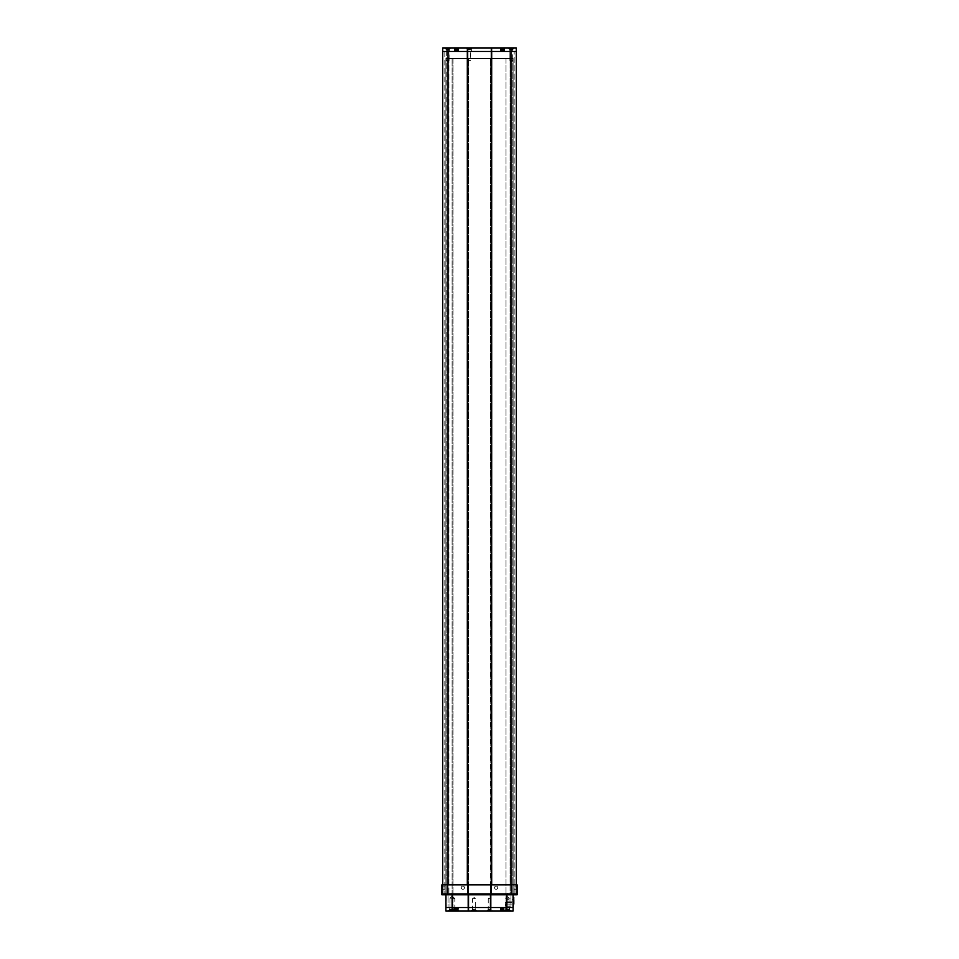 <?xml version="1.0" encoding="UTF-8"?>
<svg xmlns="http://www.w3.org/2000/svg" width="959" height="959" viewBox="0 0 959 959"><rect width="100%" height="100%" fill="white"/><g stroke="black" fill="none" stroke-linecap="round" stroke-linejoin="round"><path stroke-width="0.72" stroke-dasharray="4.79 3.6" d="M456.508 50.959C454.027 51.043 454.027 51.115 456.508 51.187L458.318 50.959L456.508 50.959C454.027 51.043 454.027 51.115 456.508 51.187L458.318 50.959L456.508 50.959C454.027 51.043 454.027 51.115 456.508 51.187C454.027 51.115 454.027 51.043 456.508 50.959M458.654 51.306L456.508 51.103L458.654 51.306M456.508 48.142L454.314 48.094L456.508 48.274C459.337 48.382 459.337 48.501 456.508 48.621C453.679 48.741 453.679 48.861 456.508 48.981C459.337 49.089 459.337 49.209 456.508 49.329C453.679 49.448 453.679 49.568 456.508 49.688C459.337 49.796 459.337 49.916 456.508 50.036C453.679 50.156 453.679 50.276 456.508 50.395C459.337 50.503 459.337 50.623 456.508 50.743C453.679 50.863 453.679 50.983 456.508 51.103C453.679 50.983 453.679 50.863 456.508 50.743C453.679 50.863 453.679 50.983 456.508 51.103C453.679 50.983 453.679 50.863 456.508 50.743C459.337 50.623 459.337 50.503 456.508 50.395C459.337 50.503 459.337 50.623 456.508 50.743C459.337 50.623 459.337 50.503 456.508 50.395C453.679 50.276 453.679 50.156 456.508 50.036C453.679 50.156 453.679 50.276 456.508 50.395C453.679 50.276 453.679 50.156 456.508 50.036C459.337 49.916 459.337 49.796 456.508 49.688C459.337 49.796 459.337 49.916 456.508 50.036C459.337 49.916 459.337 49.796 456.508 49.688C453.679 49.568 453.679 49.448 456.508 49.329C453.679 49.448 453.679 49.568 456.508 49.688C453.679 49.568 453.679 49.448 456.508 49.329C459.337 49.209 459.337 49.089 456.508 48.981C459.337 49.089 459.337 49.209 456.508 49.329C459.337 49.209 459.337 49.089 456.508 48.981C453.679 48.861 453.679 48.741 456.508 48.621C453.679 48.741 453.679 48.861 456.508 48.981C453.679 48.861 453.679 48.741 456.508 48.621C459.337 48.501 459.337 48.382 456.508 48.274C459.337 48.382 459.337 48.501 456.508 48.621C459.337 48.501 459.337 48.382 456.508 48.274L454.314 48.094L456.508 48.37C459.121 48.298 459.121 48.214 456.508 48.142L454.314 48.094L458.318 48.669L454.698 49.017L458.318 49.377L454.698 49.724L458.318 50.084L454.698 50.431L458.318 50.959L454.698 50.611L458.702 51.187L454.326 50.827L458.318 50.264L454.71 50.599L458.318 50.084L454.71 49.736L458.702 50.563L454.698 49.904L458.318 49.377L454.326 50.228L458.318 49.556L454.71 49.029L458.69 49.868L454.326 49.52L458.318 48.849L454.71 49.185L458.318 48.669L454.71 48.477L458.702 49.065L454.698 48.489L456.508 48.37C459.121 48.298 459.121 48.214 456.508 48.142C459.121 48.214 459.121 48.298 456.508 48.37C459.121 48.298 459.121 48.214 456.508 48.142M502.492 50.959C500.011 51.043 500.011 51.115 502.492 51.187L504.266 51.342L502.54 50.959C500.011 51.043 500.011 51.115 502.492 51.187L504.266 51.342L502.54 50.959C500.011 51.043 500.011 51.115 502.492 51.187C500.011 51.115 500.011 51.043 502.492 50.959L504.29 50.803L502.54 50.959M504.638 51.306L502.492 51.103L504.638 51.306M502.492 48.142L500.298 48.094L502.492 48.274C505.321 48.382 505.321 48.501 502.492 48.621C499.663 48.741 499.663 48.861 502.492 48.981C505.321 49.089 505.321 49.209 502.492 49.329C499.663 49.448 499.663 49.568 502.492 49.688C505.321 49.796 505.321 49.916 502.492 50.036C499.663 50.156 499.663 50.276 502.492 50.395C505.321 50.503 505.321 50.623 502.492 50.743C499.663 50.863 499.663 50.983 502.492 51.103C499.663 50.983 499.663 50.863 502.492 50.743C499.663 50.863 499.663 50.983 502.492 51.103C499.663 50.983 499.663 50.863 502.492 50.743C505.321 50.623 505.321 50.503 502.492 50.395C505.321 50.503 505.321 50.623 502.492 50.743C505.321 50.623 505.321 50.503 502.492 50.395C499.663 50.276 499.663 50.156 502.492 50.036C499.663 50.156 499.663 50.276 502.492 50.395C499.663 50.276 499.663 50.156 502.492 50.036C505.321 49.916 505.321 49.796 502.492 49.688C505.321 49.796 505.321 49.916 502.492 50.036C505.321 49.916 505.321 49.796 502.492 49.688C499.663 49.568 499.663 49.448 502.492 49.329C499.663 49.448 499.663 49.568 502.492 49.688C499.663 49.568 499.663 49.448 502.492 49.329C505.321 49.209 505.321 49.089 502.492 48.981C505.321 49.089 505.321 49.209 502.492 49.329C505.321 49.209 505.321 49.089 502.492 48.981C499.663 48.861 499.663 48.741 502.492 48.621C499.663 48.741 499.663 48.861 502.492 48.981C499.663 48.861 499.663 48.741 502.492 48.621C505.321 48.501 505.321 48.382 502.492 48.274C505.321 48.382 505.321 48.501 502.492 48.621C505.321 48.501 505.321 48.382 502.492 48.274L500.298 48.094L502.492 48.37C505.105 48.298 505.105 48.214 502.492 48.142L500.298 48.094L504.302 48.669L500.682 49.017L504.302 49.377L500.682 49.724L504.29 50.096L500.682 50.431L504.686 51.187L500.682 50.611L504.29 50.959L500.682 50.431L504.29 50.096L500.31 50.827L504.302 50.264L500.682 49.724L504.686 50.563L500.682 49.904L504.29 49.389L500.31 50.228L504.674 49.868L500.682 49.197L504.29 49.544L500.682 49.017L504.29 48.681L500.31 49.52L504.686 49.065L500.682 48.489L502.492 48.37C505.105 48.298 505.105 48.214 502.492 48.142C505.105 48.214 505.105 48.298 502.492 48.37C505.105 48.298 505.105 48.214 502.492 48.142M456.508 47.95L454.17 47.95L456.508 47.95M456.508 51.486L454.17 51.486L456.508 51.486M502.492 47.95L500.154 47.95L502.492 47.95M502.492 51.486L500.154 51.486L502.492 51.486M469.263 47.95L472.236 47.95L469.263 47.95M469.263 48.801L471.384 48.801L469.263 48.801M447.733 47.95L444.688 47.95L447.733 47.95M447.733 49.365L446.103 49.365L447.733 49.365M511.267 47.95L508.222 47.95L511.267 47.95M511.267 49.365L509.637 49.365L511.267 49.365M469.263 51.486L471.384 51.486L469.263 51.486M511.267 51.486L509.637 51.486L511.267 51.486M447.733 51.486L446.103 51.486L447.733 51.486M456.508 50.659C453.679 50.779 453.679 50.887 456.508 51.007C459.229 51.127 459.349 51.235 456.856 51.342C459.349 51.235 459.229 51.127 456.508 51.007C459.229 51.127 459.349 51.235 456.856 51.342C459.349 51.235 459.229 51.127 456.508 51.007C453.679 50.887 453.679 50.779 456.508 50.659C453.679 50.779 453.679 50.887 456.508 51.007C453.679 50.887 453.679 50.779 456.508 50.659C459.337 50.539 459.337 50.419 456.508 50.3C459.337 50.419 459.337 50.539 456.508 50.659C459.337 50.539 459.337 50.419 456.508 50.3C459.337 50.419 459.337 50.539 456.508 50.659M456.508 49.952C453.679 50.072 453.679 50.18 456.508 50.3C453.679 50.18 453.679 50.072 456.508 49.952C453.679 50.072 453.679 50.18 456.508 50.3C453.679 50.18 453.679 50.072 456.508 49.952C459.337 49.832 459.337 49.712 456.508 49.592C459.337 49.712 459.337 49.832 456.508 49.952C459.337 49.832 459.337 49.712 456.508 49.592C459.337 49.712 459.337 49.832 456.508 49.952M456.508 49.245C453.679 49.365 453.679 49.472 456.508 49.592C453.679 49.472 453.679 49.365 456.508 49.245C453.679 49.365 453.679 49.472 456.508 49.592C453.679 49.472 453.679 49.365 456.508 49.245C459.337 49.125 459.337 49.005 456.508 48.885C459.337 49.005 459.337 49.125 456.508 49.245C459.337 49.125 459.337 49.005 456.508 48.885C459.337 49.005 459.337 49.125 456.508 49.245M456.508 48.537C453.679 48.657 453.679 48.765 456.508 48.885C453.679 48.765 453.679 48.657 456.508 48.537C453.679 48.657 453.679 48.765 456.508 48.885C453.679 48.765 453.679 48.657 456.508 48.537C459.337 48.418 459.337 48.298 456.508 48.178C459.337 48.298 459.337 48.418 456.508 48.537C459.337 48.418 459.337 48.298 456.508 48.178C459.337 48.298 459.337 48.418 456.508 48.537M454.962 48.094L456.508 48.178L454.962 48.094M502.492 50.659C499.663 50.779 499.663 50.887 502.492 51.007C505.213 51.127 505.333 51.235 502.84 51.342C505.333 51.235 505.213 51.127 502.492 51.007C505.213 51.127 505.333 51.235 502.84 51.342C505.333 51.235 505.213 51.127 502.492 51.007C499.663 50.887 499.663 50.779 502.492 50.659C499.663 50.779 499.663 50.887 502.492 51.007C499.663 50.887 499.663 50.779 502.492 50.659C505.321 50.539 505.321 50.419 502.492 50.3C505.321 50.419 505.321 50.539 502.492 50.659C505.321 50.539 505.321 50.419 502.492 50.3C505.321 50.419 505.321 50.539 502.492 50.659M502.492 49.952C499.663 50.072 499.663 50.18 502.492 50.3C499.663 50.18 499.663 50.072 502.492 49.952C499.663 50.072 499.663 50.18 502.492 50.3C499.663 50.18 499.663 50.072 502.492 49.952C505.321 49.832 505.321 49.712 502.492 49.592C505.321 49.712 505.321 49.832 502.492 49.952C505.321 49.832 505.321 49.712 502.492 49.592C505.321 49.712 505.321 49.832 502.492 49.952M502.492 49.245C499.663 49.365 499.663 49.472 502.492 49.592C499.663 49.472 499.663 49.365 502.492 49.245C499.663 49.365 499.663 49.472 502.492 49.592C499.663 49.472 499.663 49.365 502.492 49.245C505.321 49.125 505.321 49.005 502.492 48.885C505.321 49.005 505.321 49.125 502.492 49.245C505.321 49.125 505.321 49.005 502.492 48.885C505.321 49.005 505.321 49.125 502.492 49.245M502.492 48.537C499.663 48.657 499.663 48.765 502.492 48.885C499.663 48.765 499.663 48.657 502.492 48.537C499.663 48.657 499.663 48.765 502.492 48.885C499.663 48.765 499.663 48.657 502.492 48.537C505.321 48.418 505.321 48.298 502.492 48.178C505.321 48.298 505.321 48.418 502.492 48.537C505.321 48.418 505.321 48.298 502.492 48.178C505.321 48.298 505.321 48.418 502.492 48.537M500.31 48.705L504.302 48.669L500.31 48.705M500.946 48.094L502.492 48.178L500.946 48.094M516.29 47.95L442.71 47.95L442.71 51.486L516.29 51.486L516.29 47.95M515.966 51.486L515.93 893.368L442.71 893.368L516.29 893.368L515.93 51.486M511.327 884.869L511.327 894.783L517.141 894.783L517.141 884.869L517.141 894.783L517.141 884.869L491.32 884.869L491.679 51.486L467.321 51.486L510.979 51.486L510.979 893.368L510.979 884.869L491.679 884.869L510.979 884.869L510.979 893.368L516.29 893.368L516.29 51.486L516.29 893.368L516.29 884.869L510.979 884.869L516.29 884.869L516.29 893.368L516.29 51.486L510.979 51.486L510.979 47.95M491.619 51.486L491.619 47.95M511.327 894.783L491.32 894.783L491.32 884.869L467.68 884.869L491.32 884.869L467.68 884.869L467.68 893.368L491.679 893.368L491.308 47.95M448.021 47.95L448.021 51.486L467.321 51.486L467.321 893.368L467.321 884.869L448.021 884.869L467.68 884.869L467.68 893.368L467.692 47.95M467.381 51.486L467.381 47.95M442.71 51.486L442.71 893.368L467.321 893.368L442.71 893.368L442.71 51.486L442.71 893.368L442.71 884.869L448.021 884.869L448.021 51.486L442.71 51.486M500.454 907.813L504.83 907.514L500.154 907.514L504.83 907.514L500.154 907.514L504.83 907.514L500.298 907.658L504.662 907.658L500.298 907.993L504.662 907.658L500.298 907.993L504.686 908.341L500.454 907.801M500.358 910.858L504.83 911.05L500.154 911.05L504.83 911.05L500.154 911.05L504.686 910.463L500.298 910.115L504.686 909.755L500.298 909.408L504.686 909.048L500.298 908.7L504.686 908.257L500.298 907.897L504.686 908.257L500.694 908.377L504.302 908.041L500.298 908.7L504.686 909.048L500.694 908.377L504.686 909.048L500.298 909.408L504.686 908.964L500.31 908.005L504.674 908.353L500.694 909.084L504.674 908.952L500.298 909.408L504.686 909.755L500.694 909.084L504.686 909.755L500.31 910.127L504.686 909.671L500.31 908.712L504.302 909.276L500.694 909.791L504.674 909.659L500.298 910.115L504.686 910.463L500.694 909.791L504.686 910.463L500.298 910.822L504.686 910.379L500.682 909.803L504.674 909.06L500.682 909.623L504.29 910.151L500.31 909.42L504.674 909.767L500.694 910.499L504.83 911.05L500.298 910.822L504.29 910.151L500.31 910.127L504.674 910.475L500.298 910.906L504.686 910.906L500.358 910.858M454.47 907.813L458.846 907.514L454.17 907.514L458.846 907.514L454.17 907.514L458.846 907.514L454.314 907.658L458.678 907.658L454.314 907.993L458.678 907.658L454.314 907.993L458.702 908.341L454.47 907.801M454.374 910.858L458.846 911.05L454.17 911.05L458.846 911.05L454.17 911.05L458.702 910.463L454.314 910.115L458.702 909.755L454.314 909.408L458.702 909.048L454.314 908.7L458.702 908.257L454.314 907.897L458.702 908.257L454.71 908.377L458.318 908.041L454.314 908.7L458.702 909.048L454.71 908.377L458.702 909.048L454.314 909.408L458.702 908.964L454.326 908.005L458.69 908.952L454.314 909.408L458.702 909.755L454.314 909.312L458.69 908.353L454.698 908.916L458.306 909.444L454.326 909.312L458.69 909.767L454.326 910.127L458.318 909.444L454.314 910.115L458.702 910.463L454.314 910.019L458.318 909.444L454.326 908.712L458.318 909.276L454.71 909.791L458.69 909.06L454.326 909.42L458.306 910.151L454.326 910.019L458.702 910.463L454.314 910.906L458.846 911.05L454.374 910.858M510.164 911.05L510.979 911.05L509.565 909.635L505.681 909.635L509.565 909.635L505.681 909.635L509.565 909.635L510.979 911.05L504.266 911.05L513.101 911.05L513.101 907.514L445.899 907.514L445.899 911.05L454.734 911.05L448.836 911.05M505.681 909.635L504.266 911.05L509.816 911.05L504.266 911.05L505.681 909.635L505.681 907.514L509.565 907.514L505.681 907.514L509.565 907.514L505.681 907.514L505.681 909.635M449.184 911.05L454.734 911.05L453.319 909.635L449.435 909.635L453.319 909.635L449.435 909.635L453.319 909.635L454.734 911.05L449.184 911.05L509.816 911.05M449.435 909.635L448.021 911.05L449.435 909.635L449.435 907.514L453.319 907.514L449.435 907.514L453.319 907.514L449.435 907.514L449.435 909.635M471.013 911.05L472.427 909.635L472.427 907.514L475.4 907.514L475.4 909.635L472.427 909.635L475.4 909.635L476.815 911.05L471.013 911.05L476.815 911.05M450.538 911.05L451.953 909.635L451.953 907.514L454.926 907.514L454.926 909.635L451.953 909.635L454.926 909.635L456.34 911.05L450.538 911.05L456.34 911.05M486.728 911.05L488.143 909.635L488.143 907.514L491.116 907.514L491.116 909.635L488.143 909.635L491.116 909.635L492.53 911.05L486.728 911.05L492.53 911.05M509.565 909.635L509.565 907.514L509.565 909.635M453.319 909.635L453.319 907.514L453.319 909.635M454.314 910.726L458.426 910.63L454.698 910.331L458.69 909.767L454.326 910.127L458.318 909.983L454.698 910.331L456.508 910.906L454.326 910.726M491.116 907.514L488.143 907.514M475.4 907.514L472.427 907.514M454.926 907.514L451.953 907.514M445.899 911.05L445.899 907.514L445.899 911.05M446.211 907.514L446.247 58.559L513.101 58.559L445.899 58.559L446.247 907.514M513.101 894.783L513.101 58.559L513.101 907.514L452.121 907.514L452.121 911.05M468.232 907.514L468.232 911.05M468.184 894.783L468.184 58.559L468.543 911.05M468.531 894.783L468.531 58.559L468.531 907.514L490.469 907.514L490.457 911.05M490.768 907.514L490.768 911.05M506.879 894.783L506.879 911.05M513.101 907.514L513.101 58.559L513.101 907.514M512.789 907.514L512.753 58.559L512.753 907.514M502.492 910.906L504.686 910.906L502.492 910.906M461.279 887.698A1.594 1.594 0 0 0 462.873 889.293A1.594 1.594 0 0 0 464.468 887.698A1.594 1.594 0 0 1 462.873 889.293A1.594 1.594 0 0 1 461.279 887.698A1.594 1.594 0 0 0 462.873 889.293A1.594 1.594 0 0 0 464.468 887.698A1.594 1.594 0 0 0 462.873 886.116A1.594 1.594 0 0 0 461.279 887.698A1.594 1.594 0 0 0 462.873 889.293A1.594 1.594 0 0 0 464.468 887.698A1.594 1.594 0 0 0 462.873 886.116A1.594 1.594 0 0 0 461.279 887.698A1.594 1.594 0 0 1 462.873 886.116A1.594 1.594 0 0 1 464.468 887.698A1.594 1.594 0 0 0 462.873 886.116A1.594 1.594 0 0 0 461.279 887.698M494.532 887.698A1.594 1.594 0 0 0 496.127 889.293A1.594 1.594 0 0 0 497.721 887.698A1.594 1.594 0 0 1 496.127 889.293A1.594 1.594 0 0 1 494.532 887.698A1.594 1.594 0 0 0 496.127 889.293A1.594 1.594 0 0 0 497.721 887.698A1.594 1.594 0 0 0 496.127 886.116A1.594 1.594 0 0 0 494.532 887.698A1.594 1.594 0 0 0 496.127 889.293A1.594 1.594 0 0 0 497.721 887.698A1.594 1.594 0 0 0 496.127 886.116A1.594 1.594 0 0 0 494.532 887.698A1.594 1.594 0 0 1 496.127 886.116A1.594 1.594 0 0 1 497.721 887.698A1.594 1.594 0 0 0 496.127 886.116A1.594 1.594 0 0 0 494.532 887.698M444.832 887.698L444.832 889.293L444.832 887.698M442.71 887.698L442.71 889.293L442.71 887.698M516.29 887.698L516.29 889.293L516.29 887.698M514.168 887.698L514.168 889.293L514.168 887.698M510.092 51.486L448.908 51.486L514.168 51.486L510.092 51.486L510.092 893.368L444.832 893.368L514.168 893.368L510.092 893.368L510.092 51.486M444.832 51.486L448.908 51.486L444.832 51.486L444.832 893.368L444.832 51.486M443.07 51.486L443.07 893.368L443.07 51.486M448.908 893.368L448.908 51.486L448.908 893.368M514.168 893.368L514.168 51.486L514.168 893.368M506.736 901.856L506.736 899.662L506.736 901.856M506.736 902.563L513.101 902.563L513.101 901.856L513.101 902.563A0.707 0.707 0 0 0 513.808 901.856L513.808 899.662L513.808 901.856A0.707 0.707 0 0 0 513.101 901.148L513.101 901.856L513.101 901.148L506.736 901.148M506.736 904.049L513.808 904.049L513.808 899.662L506.736 899.662M512.753 902.203L512.753 907.094L512.753 902.203M505.321 902.203L505.321 906.243L505.321 902.203M510.979 902.203L510.979 906.243L510.979 902.203M506.004 58.559L448.021 58.559L510.979 58.559L506.004 58.559L506.004 907.514L448.021 907.514L510.979 907.514L506.004 907.514L506.004 58.559M452.121 894.783L452.121 58.559L452.121 907.514L445.899 907.514L445.899 58.559L445.899 894.783M490.469 894.783L490.469 58.559L490.816 894.783M445.899 58.559L445.899 907.514L445.899 58.559M452.996 58.559L452.996 907.514L452.996 58.559M448.021 58.559L448.021 907.514L448.021 58.559M510.979 58.559L510.979 907.514L510.979 58.559M447.733 61.927L449.112 60.513L446.355 60.513L449.112 60.513L449.112 49.616L447.733 49.616L450.251 48.477L445.228 48.477L450.251 48.477L445.228 48.477L450.251 48.477L449.112 49.616L446.355 49.616L445.228 48.477L446.355 49.616L449.112 49.616L449.112 60.513L447.745 61.927L446.355 60.513L447.733 60.513L446.355 60.513L446.355 49.616L447.733 49.616L446.355 49.616L446.355 60.513L447.721 61.927M447.733 48.202L450.251 48.202L447.733 48.202M447.457 48.202L449.148 48.202L448.62 49.616L448.021 48.202L448.021 49.616L448.021 48.202L448.021 49.616L448.021 48.202L449.148 48.202L448.62 49.616L448.44 48.202L448.021 49.616L449.148 48.202L448.62 49.616L449.148 48.202L448.021 48.202L448.021 49.616L448.021 48.202L447.457 49.616L447.026 48.202L448.021 48.202L446.846 49.616L446.319 48.202L447.026 48.202L446.846 49.616L446.319 48.202L447.026 48.202L447.026 49.616L447.457 48.202L448.021 49.616L447.457 48.202M446.319 48.202L447.026 48.202L446.319 48.202L446.846 49.616L446.319 48.202M447.457 49.616L446.846 49.616L447.457 49.616M466.757 48.13L467.884 49.544L467.884 60.441L469.251 61.855L470.641 60.441L467.884 60.441L470.641 60.441L470.641 49.544L467.884 49.544L470.641 49.544L471.78 48.406L466.757 48.406L471.78 48.13L466.757 48.13L471.78 48.13M468.448 48.13L468.663 49.544L468.759 48.13L468.507 49.544L467.848 48.13L468.975 48.13L469.179 49.544L470.078 48.13L470.186 49.544L469.802 48.13L470.677 48.13M467.848 48.13L468.507 48.13M469.287 49.544L468.723 48.13L469.874 49.544M469.347 49.544L469.287 48.13M470.461 48.13L469.97 49.544L469.802 48.13L468.975 48.13M468.507 49.544L468.076 48.13M511.267 61.927L512.645 60.513L509.888 60.513L512.645 60.513L512.645 49.616L511.267 49.616L513.772 48.477L508.749 48.477L513.772 48.202L511.267 48.202L513.772 48.202L511.543 48.202L512.681 48.202L512.154 49.616L511.543 48.202L511.543 49.616L511.627 48.202L512.681 48.202L512.154 49.616L511.974 48.202L511.543 49.616L511.543 48.202L508.749 48.202L511.543 48.202L510.979 49.616L510.979 48.202L510.979 49.616L510.979 48.202L513.772 48.202L512.645 49.616L509.888 49.616L508.749 48.202L509.888 49.616L512.645 49.616L512.645 60.513L511.279 61.927L509.888 60.513L509.888 49.616L509.888 60.513L511.255 61.927M510.823 48.202L510.883 49.616L509.828 48.202L510.56 48.202L510.56 49.616L509.852 48.202L510.56 48.202L510.536 49.616L509.852 48.202L511.387 48.202L511.447 49.616L512.705 48.202M510.907 49.616L511.387 48.202M509.828 48.202L511.063 48.202L511.063 49.616L511.627 48.202L511.627 49.616M510.356 49.616L511.075 49.616L511.063 48.202M512.645 48.202L511.938 49.616M510.416 49.616L509.888 48.202M451.377 896.761L452.756 898.175L449.999 898.175L452.756 898.175L451.377 898.175L452.756 898.175L452.756 909.072L449.999 909.072L452.756 909.072L451.377 909.072L453.895 910.199L448.872 910.199L453.895 910.487L448.872 910.487L453.895 910.487L451.377 910.487L453.895 910.487L452.756 909.072L452.756 898.175L451.389 896.761L449.999 898.175L451.377 898.175L449.999 898.175L449.999 909.072L448.872 910.199L451.377 909.072L449.999 909.072L449.999 898.175L451.365 896.761M451.269 909.072L449.939 910.487L450.766 910.487L450.886 909.072L450.766 910.487L451.269 909.072L451.809 910.487L452.816 910.487L451.869 909.072M450.934 910.487L450.622 909.072L452.001 909.072L452.001 910.487L452.816 910.487M449.963 910.487L450.67 910.487L450.67 909.072L449.963 910.487L450.67 910.487L450.67 909.072L451.09 910.487L451.09 909.072L449.963 910.487L450.622 910.487M451.317 909.072L451.269 910.487M451.449 910.487L451.437 909.072M450.766 909.072L451.305 910.487M450.454 909.072L450.071 910.487M452.684 910.487L452.001 909.072M452.168 909.072L451.665 910.487L452.792 910.487L452.264 909.072L452.085 910.487L452.792 910.487L452.264 909.072M507.611 896.761L509.001 898.175L506.244 898.175L509.001 898.175L507.623 898.175L509.001 898.175L509.001 909.072L506.244 909.072L509.001 909.072L507.623 909.072L510.128 910.199L505.105 910.199L510.128 910.199L505.105 910.199L510.128 910.199L509.001 909.072L509.001 898.175L507.635 896.761L506.244 898.175L507.623 898.175L506.244 898.175L506.244 909.072L505.105 910.487L510.128 910.487L505.105 910.487L510.128 910.487L505.105 910.487L506.244 909.072L507.623 909.072L506.244 909.072L506.244 898.175L507.611 896.761M508.03 910.487L507.779 909.072L507.695 910.487L508.534 910.487L508.282 909.072L509.001 910.487L508.27 909.072L507.467 909.072L507.215 910.487L508.749 910.487M507.695 910.487L507.467 909.072M506.496 910.487L507.047 909.072L506.496 910.487L507.131 910.487M506.712 909.072L507.047 910.487L507.095 909.072L506.232 910.487L507.335 910.487L506.915 909.072L506.208 910.487L506.915 910.487L506.867 909.072L506.208 910.487M507.779 909.072L508.378 909.072M509.001 910.487L508.534 909.072L507.91 910.487L509.037 910.487L508.51 909.072L508.33 910.487L509.037 910.487L508.51 909.072M453.439 897.216L452.061 898.631L454.818 898.631L452.061 898.631L452.061 909.528L450.934 910.666L453.439 910.666L450.934 910.942L455.957 910.942L450.934 910.942M453.439 909.528L454.818 909.528L453.439 909.528M453.463 897.216L454.818 898.631L454.818 909.528L455.957 910.666L453.439 910.666L455.957 910.942M453.163 910.942L454.854 910.942L454.326 909.528L453.727 910.942L453.727 909.528L454.854 910.942L454.326 909.528L454.146 910.942L453.727 909.528L453.163 910.942L453.163 909.528L453.163 910.942M452.025 910.942L452.732 910.942L452.732 909.528L452.025 910.942L452.732 910.942L452.732 909.528L452.025 910.942M487.124 910.942L488.251 909.528L488.251 898.631L489.617 897.216L491.008 898.631L488.251 898.631L491.008 898.631L491.008 909.528L488.251 909.528L490.996 909.528L492.147 910.666L487.124 910.666L492.147 910.942L487.124 910.942L492.147 910.942M489.522 910.942L489.462 909.528L489.438 910.942L490.025 909.528L491.068 910.942L490.469 909.528L489.737 910.942L490.996 910.942M489.438 910.942L488.958 909.528L488.191 910.942L489.27 910.942L489.258 909.528L489.821 910.942M488.79 909.528L488.263 910.942L488.958 910.942M489.234 909.528L489.174 910.942L488.718 909.528M488.958 909.528L490.025 909.528M491.068 910.942L490.361 909.528M471.396 910.942L473.914 910.942L471.396 910.942L472.535 909.528L473.914 909.528L472.535 909.528L472.535 898.631L473.914 898.631L472.535 898.631L473.902 897.216L475.292 898.631L473.914 898.631L475.292 898.631L475.292 909.528L473.914 909.528L476.431 910.666L471.396 910.666L476.431 910.942M473.626 910.942L475.328 910.942L474.801 909.528L474.202 910.942L474.202 909.528L475.328 910.942L474.801 909.528L474.621 910.942L474.202 909.528L473.626 910.942L473.626 909.528L473.626 910.942M472.499 910.942L473.207 910.942L473.207 909.528L472.499 910.942L473.207 910.942L473.207 909.528L472.499 910.942M451.377 910.487L448.872 910.487L451.377 910.487M451.09 910.487L452.085 909.072L452.133 910.487L451.665 909.072L451.09 910.487M507.335 910.487L508.33 909.072L508.33 910.487L507.91 909.072L507.335 910.487M467.68 894.783L467.68 884.869L441.859 884.869L441.859 894.783L441.859 884.869L441.859 894.783L491.32 894.783M448.021 884.869L448.021 893.368L448.021 884.869L442.71 884.869L442.71 893.368L442.71 884.869M442.219 884.869L442.219 894.783L442.219 884.869M516.781 884.869L516.781 894.783L516.781 884.869M490.972 884.869L490.972 894.783M468.028 884.869L468.028 894.783M447.673 884.869L447.673 894.783M443.07 884.869L443.07 893.368L443.07 884.869M491.679 884.869L491.679 893.368L510.979 893.368L491.32 893.368L491.32 884.869L491.32 893.368L467.68 893.368L467.68 884.869L467.321 893.368L467.321 884.869M516.29 884.869L516.29 893.368L516.29 884.869L516.29 893.368L510.979 893.368L510.979 884.869M515.93 884.869L515.93 893.368L515.93 884.869M514.096 894.783L444.904 894.783L514.096 894.783L514.096 893.368L507.371 893.368L514.096 893.368L514.096 894.783M451.629 893.368L507.371 893.368L444.904 893.368L451.629 893.368L451.629 894.783L451.629 893.368M507.371 894.783L507.371 893.368L507.371 894.783M444.904 894.783L444.904 893.368L444.904 894.783M456.508 51.342C453.679 51.342 453.679 51.342 456.508 51.342C453.679 51.342 453.679 51.342 456.508 51.342L458.846 51.486L456.508 51.342C453.679 51.342 453.679 51.342 456.508 51.342C453.679 51.342 453.679 51.342 456.508 51.342L456.508 51.342M456.148 48.094L458.654 48.094L456.148 48.094M458.654 48.094L456.508 48.094L458.654 48.094M502.492 51.342C499.663 51.342 499.663 51.342 502.492 51.342C499.663 51.342 499.663 51.342 502.492 51.342L504.83 51.486L502.492 51.342C499.663 51.342 499.663 51.342 502.492 51.342C499.663 51.342 499.663 51.342 502.492 51.342L502.492 51.342M502.132 48.094L504.638 48.094L502.132 48.094M504.638 48.094L502.492 48.094L504.638 48.094M454.314 48.094L456.508 48.094L454.314 48.094M500.298 48.094L502.492 48.094L500.298 48.094M456.508 910.906L458.702 910.906L456.508 910.906M513.461 897.324L513.461 907.094M448.44 48.202L448.44 49.616L448.44 48.202M447.026 49.616L447.026 48.202L447.026 49.616M469.251 48.13L469.251 49.544M470.03 48.13L470.03 49.544M510.56 49.616L510.56 48.202M511.998 48.202L511.998 49.616M510.596 49.616L510.596 48.202M451.485 910.487L451.485 909.072M451.821 909.072L451.821 910.487L451.809 909.072M508.198 910.487L508.198 909.072M507.539 909.072L507.539 910.487M508.114 910.487L508.114 909.072M490.001 910.942L490.001 909.528L489.989 910.942M490.301 910.942L490.301 909.528M488.898 909.528L488.898 910.942M452.085 910.487L452.085 909.072M506.915 909.072L506.915 910.487M467.141 51.486L467.141 48.801L466.29 47.95M446.103 49.365L444.688 47.95L446.103 49.365L446.103 51.486L446.103 49.365M509.637 49.365L508.222 47.95L509.637 49.365L509.637 51.486L509.637 49.365M449.363 49.365L449.363 51.486L449.363 49.365L450.778 47.95L449.363 49.365M512.897 49.365L512.897 51.486L512.897 49.365L514.312 47.95L512.897 49.365M472.236 47.95L471.384 48.801L471.384 51.486M442.71 889.293L444.832 889.293L442.71 889.293M514.168 889.293L516.29 889.293L514.168 889.293M514.168 886.116L516.29 886.116L514.168 886.116M442.71 886.116L444.832 886.116L442.71 886.116M505.321 898.175L510.979 898.175M505.321 906.243L510.979 906.243M468.759 49.544L468.759 48.13M469.766 49.544L469.766 48.13M450.946 909.072L450.946 910.487M508.15 910.487L508.15 909.072"/><path stroke-width="1.44" d="M442.71 47.95L516.29 47.95L516.29 51.486L442.71 51.486L442.71 47.95M442.71 884.869L442.71 51.486L448.021 51.486L448.021 47.95M467.381 51.486L467.381 47.95M447.673 884.869L447.673 894.783L441.859 894.783L441.859 884.869L467.68 884.869L467.692 47.95M447.673 894.783L467.68 894.783L467.68 884.869L491.32 884.869L491.308 47.95M491.619 51.486L491.619 47.95M491.679 884.869L491.679 51.486L510.979 51.486L510.979 47.95M510.164 911.05L445.899 911.05L445.899 907.514L513.101 907.514L513.101 911.05L509.816 911.05M490.768 907.514L490.768 911.05M490.816 894.783L490.816 907.514L506.879 907.514L506.879 911.05M490.469 894.783L490.457 911.05M468.531 894.783L468.543 911.05M468.232 907.514L468.232 911.05M445.899 894.783L445.899 907.514L452.121 907.514L452.121 911.05M448.021 884.869L448.021 51.486L467.321 51.486L467.321 884.869M510.979 884.869L510.979 51.486L516.29 51.486L516.29 884.869M513.808 899.662L513.808 904.049M506.879 894.783L506.879 907.514L513.101 907.514L513.101 894.783M452.121 894.783L452.121 907.514L468.184 907.514L468.184 894.783M491.32 894.783L491.32 884.869L517.141 884.869L517.141 894.783L467.68 894.783M468.028 884.869L468.028 894.783M490.972 884.869L490.972 894.783M511.327 884.869L511.327 894.783M513.101 907.094L513.808 897.684"/></g></svg>
